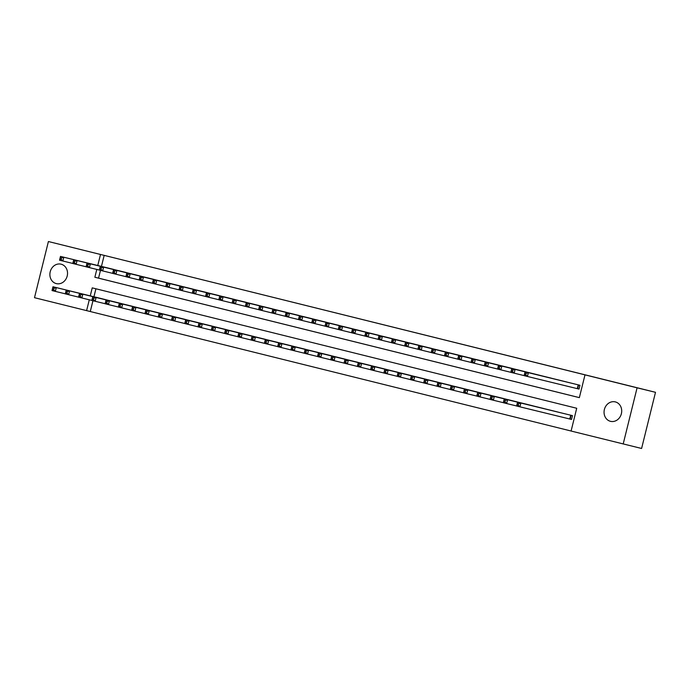 <?xml version="1.0" encoding="UTF-8"?>
<svg xmlns="http://www.w3.org/2000/svg" width="690" height="690" viewBox="0 0 690 690"><rect width="100%" height="100%" fill="white"/><g stroke="black" fill="none" stroke-linecap="round" stroke-linejoin="round"><path stroke-width="1.03" d="M61.108 264.184A10.005 8.754 103.7 0 1 67.206 275.991A10.005 8.754 103.7 0 1 56.33 283.616A10.005 8.754 103.7 0 1 56.304 283.607A10.005 8.754 103.7 0 1 50.206 271.8A10.005 8.754 103.7 0 1 61.082 264.175A10.005 8.754 103.7 0 1 61.108 264.184M615.282 401.891A10.005 8.754 103.7 0 1 621.38 413.707A10.005 8.754 103.7 0 1 610.503 421.331A10.005 8.754 103.7 0 1 610.477 421.323A10.005 8.754 103.7 0 1 604.38 409.515A10.005 8.754 103.7 0 1 615.256 401.891A10.005 8.754 103.7 0 1 615.282 401.891M92.952 300.737L90.278 311.535L34.5 297.692L48.404 241.526L655.5 392.308L641.596 448.474L571.087 431.034L576.719 408.264L92.236 287.868L90.252 295.872M90.278 311.535L571.096 431.017M115.385 269.868L107.433 267.867M128.659 273.171L120.698 271.17M141.933 276.466L133.972 274.465M155.216 279.735L147.246 277.768M168.481 283.064L160.52 281.063M181.763 286.333L173.794 284.366M195.029 289.662L187.068 287.661M208.311 292.931L200.342 290.956M221.576 296.26L213.615 294.259M234.859 299.529L226.889 297.554M248.124 302.858L240.163 300.857M261.398 306.153L253.437 304.152M274.672 309.456L266.711 307.455M287.946 312.751L279.985 310.75M301.22 316.046L293.259 314.045M314.493 319.349L306.532 317.348M327.767 322.644L319.806 320.643M341.041 325.947L333.08 323.946M354.315 329.242L346.354 327.241M367.589 332.546L359.628 330.545M380.863 335.84L372.902 333.839M394.137 339.144L386.176 337.143M407.411 342.438L399.45 340.437M420.684 345.733L412.724 343.732M433.958 349.037L425.997 347.036M447.232 352.331L439.271 350.33M460.506 355.635L452.545 353.634M473.78 358.929L465.819 356.928M487.054 362.233L479.093 360.232M500.328 365.528L492.367 363.527M513.601 368.796L505.641 366.821M526.875 372.126L518.914 370.125M540.149 375.395L532.188 373.419M553.414 378.724L545.462 376.723M566.697 381.993L558.736 380.018M569.198 418.865L571.518 419.442L572.459 415.647L564.498 413.681M95.91 288.782L93.935 296.769M559.176 412.379L551.224 410.378M545.902 409.084L537.95 407.083M532.637 405.755L524.676 403.779M519.354 402.486L511.402 400.485M506.081 399.191L498.128 397.19M492.807 395.888L484.854 393.887M479.533 392.593L471.581 390.592M466.259 389.289L458.307 387.288M452.994 385.995L445.033 383.994M439.72 382.691L431.759 380.69M426.446 379.397L418.485 377.396M413.172 376.093L405.211 374.092M399.898 372.798L391.937 370.797M386.624 369.504L378.663 367.503M373.35 366.2L365.389 364.199M360.077 362.906L352.116 360.905M346.803 359.602L338.842 357.601M333.529 356.307L325.568 354.306M320.255 353.004L312.294 351.003M306.981 349.709L299.02 347.708M293.707 346.406L285.746 344.405M280.433 343.111L272.472 341.11M267.159 339.816L259.199 337.815M253.894 336.487L245.925 334.512M240.612 333.218L232.651 331.217M227.346 329.889L219.377 327.914M214.064 326.62L206.103 324.619M200.799 323.291L192.829 321.316M187.516 320.022L179.555 318.021M174.242 316.727L166.281 314.726M160.968 313.424L153.008 311.423M147.703 310.095L139.734 308.128M134.421 306.826L126.46 304.825M121.155 303.497L113.186 301.53M107.873 300.228L99.912 298.227M96.798 269.428L94.866 277.242L579.35 397.638L584.991 374.868L588.673 375.765L104.181 255.369L101.447 266.409M100.473 270.377L98.549 278.139L579.359 397.621M576.711 388.505L579.031 389.082L579.971 385.287L572.01 383.321M655.5 392.308L637.086 387.815L623.191 443.981M48.404 241.526L100.499 254.472L97.764 265.512M104.181 255.369L100.499 254.472M584.991 374.868L637.086 387.815M89.286 299.788L86.595 310.638M98.549 278.139L94.866 277.242M579.039 389.074L524.124 375.653L525.056 371.858L574.33 383.882M524.814 373.005L525.056 371.858L528.376 372.678L527.436 376.473L525.771 374.86L526.142 373.342L524.814 373.005L524.443 374.523L525.771 374.86M577.651 384.71L528.376 372.678L526.142 373.342M524.124 375.653L524.443 374.523M566.818 414.25L517.543 402.218L520.864 403.038L519.924 406.833L571.527 419.434M518.25 405.22L519.924 406.833L516.603 406.013L517.543 402.218L516.922 404.883L518.25 405.22L518.63 403.702L517.302 403.365M518.63 403.702L520.864 403.038L570.138 415.07M516.922 404.883L516.603 406.013M524.133 375.61L510.85 372.35L511.782 368.555L561.056 380.587M511.54 369.711L511.782 368.555L515.102 369.383L514.162 373.178L512.498 371.556L512.868 370.038L511.54 369.711L511.169 371.229L512.498 371.556M564.377 381.415L515.102 369.383L512.868 370.038M510.85 372.35L511.169 371.229M510.859 372.315L497.576 369.055L498.508 365.26L547.782 377.292M498.266 366.407L498.508 365.26L501.828 366.088L500.888 369.883L499.224 368.262L499.595 366.744L498.266 366.407L497.895 367.925L499.224 368.262M551.103 378.111L501.828 366.088L499.595 366.744M497.576 369.055L497.895 367.925M497.585 369.012L484.302 365.752L485.234 361.957L534.509 373.989M484.992 363.113L485.234 361.957L488.555 362.785L487.614 366.58L485.95 364.958L486.321 363.44L484.992 363.113L484.622 364.63L485.95 364.958M537.829 374.817L488.555 362.785L486.321 363.44M484.302 365.752L484.622 364.63M484.311 365.717L471.029 362.457L471.969 358.662L521.235 370.694M471.719 359.818L471.969 358.662L475.281 359.49L474.341 363.285L472.676 361.663L473.047 360.146L471.719 359.818L471.348 361.336L472.676 361.663M524.555 371.513L475.281 359.49L473.047 360.146M471.029 362.457L471.348 361.336M553.544 410.947L504.269 398.915L507.59 399.743L506.65 403.538L516.62 405.97M504.977 401.916L506.65 403.538L503.329 402.71L504.269 398.915L503.657 401.589L504.977 401.916L505.356 400.398L504.028 400.071M505.356 400.398L507.59 399.743L556.865 411.775M503.657 401.589L503.329 402.71M540.27 407.652L490.995 395.62L494.316 396.448L493.376 400.243L503.346 402.675M491.703 398.622L493.376 400.243L490.055 399.415L490.995 395.62L490.383 398.294L491.703 398.622L492.082 397.104L490.754 396.776M492.082 397.104L494.316 396.448L543.591 408.471M490.383 398.294L490.055 399.415M526.996 404.349L477.722 392.317L481.042 393.145L480.102 396.94L490.073 399.372M478.429 395.318L480.102 396.94L476.781 396.112L477.722 392.317L477.109 394.99L478.429 395.318L478.808 393.8L477.48 393.473M478.808 393.8L481.042 393.145L530.317 405.177M477.109 394.99L476.781 396.112M513.722 401.054L464.448 389.022L467.768 389.85L466.828 393.645L476.799 396.077M465.155 392.024L466.828 393.645L463.516 392.817L464.448 389.022L463.835 391.696L465.155 392.024L465.534 390.506L464.206 390.178M465.534 390.506L467.768 389.85L517.043 401.873M463.835 391.696L463.516 392.817M471.037 362.414L457.755 359.162L458.695 355.367L507.961 367.39M458.445 356.514L458.695 355.367L462.007 356.187L461.067 359.982L459.402 358.36L459.773 356.842L458.445 356.514L458.074 358.032L459.402 358.36M511.281 368.219L462.007 356.187L459.773 356.842M457.755 359.162L458.074 358.032M500.448 397.751L451.174 385.727L454.494 386.547L453.554 390.342L463.525 392.774M451.89 388.72L453.554 390.342L450.242 389.522L451.174 385.727L450.561 388.392L451.89 388.72L452.261 387.202L450.932 386.874M452.261 387.202L454.494 386.547L503.769 398.579M450.561 388.392L450.242 389.522M457.763 359.119L444.481 355.859L445.421 352.064L494.687 364.096M445.171 353.22L445.421 352.064L448.733 352.892L447.793 356.687L446.128 355.065L446.499 353.547L445.171 353.22L444.8 354.738L446.128 355.065M498.007 364.915L448.733 352.892L446.499 353.547M444.481 355.859L444.8 354.738M487.175 394.456L437.9 382.424L441.221 383.252L440.28 387.047L450.251 389.479M438.616 385.425L440.28 387.047L436.968 386.219L437.9 382.424L437.288 385.098L438.616 385.425L438.987 383.907L437.658 383.58M438.987 383.907L441.221 383.252L490.495 395.284M437.288 385.098L436.968 386.219M444.489 355.816L431.207 352.564L432.147 348.769L481.413 360.792M431.897 349.916L432.147 348.769L435.459 349.589L434.519 353.384L432.854 351.771L433.225 350.253L431.897 349.916L431.526 351.434L432.854 351.771M484.734 361.62L435.459 349.589L433.225 350.253M431.207 352.564L431.526 351.434M473.901 391.152L424.626 379.129L427.947 379.949L427.007 383.744L436.977 386.176M425.342 382.131L427.007 383.744L423.695 382.924L424.626 379.129L424.014 381.794L425.342 382.131L425.713 380.613L424.385 380.276M425.713 380.613L427.947 379.949L477.221 391.98M424.014 381.794L423.695 382.924M431.216 352.521L417.933 349.261L418.873 345.466L468.139 357.498M418.623 346.622L418.873 345.466L422.185 346.294L421.245 350.089L419.58 348.467L419.951 346.949L418.623 346.622L418.252 348.139L419.58 348.467M471.46 358.326L422.185 346.294L419.951 346.949M417.933 349.261L418.252 348.139M460.627 387.858L411.352 375.826L414.673 376.654L413.733 380.449L423.703 382.881M412.068 378.827L413.733 380.449L410.421 379.621L411.352 375.826L410.74 378.5L412.068 378.827L412.439 377.309L411.111 376.981M412.439 377.309L414.673 376.654L463.947 388.686M410.74 378.5L410.421 379.621M417.942 349.226L404.659 345.966L405.599 342.171L454.865 354.203M405.349 343.318L405.599 342.171L408.911 342.99L407.971 346.785L406.307 345.173L406.677 343.655L405.349 343.318L404.978 344.836L406.307 345.173M458.186 355.022L408.911 342.99L406.677 343.655M404.659 345.966L404.978 344.836M447.353 384.563L398.087 372.531L401.399 373.35L400.459 377.145L410.429 379.586M398.794 375.533L400.459 377.145L397.147 376.326L398.087 372.531L397.466 375.196L398.794 375.533L399.165 374.014L397.837 373.678M399.165 374.014L401.399 373.35L450.673 385.382M397.466 375.196L397.147 376.326M404.668 345.923L391.385 342.663L392.325 338.868L441.591 350.899M392.075 340.023L392.325 338.868L395.637 339.696L394.706 343.491L393.033 341.869L393.404 340.351L392.075 340.023L391.704 341.541L393.033 341.869M444.912 351.728L395.637 339.696L393.404 340.351M391.385 342.663L391.704 341.541M434.079 381.26L384.813 369.228L388.125 370.056L387.185 373.851L397.155 376.283M385.52 372.229L387.185 373.851L383.873 373.023L384.813 369.228L384.192 371.901L385.52 372.229L385.891 370.711L384.563 370.383M385.891 370.711L388.125 370.056L437.4 382.088M384.192 371.901L383.873 373.023M391.394 342.628L378.111 339.368L379.052 335.573L428.326 347.605M378.801 336.729L379.052 335.573L382.363 336.401L381.432 340.196L379.759 338.574L380.13 337.056L378.801 336.729L378.43 338.247L379.759 338.574M431.638 348.424L382.363 336.401L380.13 337.056M378.111 339.368L378.43 338.247M420.805 377.965L371.539 365.933L374.851 366.761L373.911 370.556L383.882 372.988M372.246 368.934L373.911 370.556L370.599 369.728L371.539 365.933L370.918 368.607L372.246 368.934L372.617 367.416L371.289 367.089M372.617 367.416L374.851 366.761L424.126 378.784M370.918 368.607L370.599 369.728M378.12 339.325L364.838 336.073L365.778 332.278L415.052 344.301M365.528 333.425L365.778 332.278L369.09 333.098L368.158 336.893L366.485 335.271L366.856 333.753L365.528 333.425L365.157 334.943L366.485 335.271M418.364 345.129L369.09 333.098L366.856 333.753M364.838 336.073L365.157 334.943M407.531 374.661L358.265 362.638L361.577 363.457L360.637 367.253L370.608 369.685M358.973 365.631L360.637 367.253L357.325 366.433L358.265 362.638L357.644 365.303L358.973 365.631L359.343 364.113L358.015 363.785M359.343 364.113L361.577 363.457L410.852 375.489M357.644 365.303L357.325 366.433M364.846 336.03L351.564 332.77L352.504 328.975L401.778 341.007M352.254 330.13L352.504 328.975L355.816 329.803L354.884 333.598L353.211 331.976L353.582 330.458L352.254 330.13L351.883 331.649L353.211 331.976M405.09 341.826L355.816 329.803L353.582 330.458M351.564 332.77L351.883 331.649M394.257 371.367L344.991 359.335L348.303 360.163L347.363 363.958L357.334 366.39M345.699 362.336L347.363 363.958L344.051 363.13L344.991 359.335L344.37 362.009L345.699 362.336L346.07 360.818L344.741 360.49M346.07 360.818L348.303 360.163L397.578 372.186M344.37 362.009L344.051 363.13M351.572 332.727L338.29 329.475L339.23 325.68L388.505 337.703M338.98 326.827L339.23 325.68L342.542 326.499L341.61 330.294L339.937 328.673L340.308 327.155L338.98 326.827L338.609 328.345L339.937 328.673M391.817 338.531L342.542 326.499L340.308 327.155M338.29 329.475L338.609 328.345M380.984 368.063L331.718 356.04L335.03 356.859L334.089 360.654L344.06 363.087M332.425 359.033L334.089 360.654L330.777 359.835L331.718 356.04L331.096 358.705L332.425 359.033L332.796 357.515L331.467 357.187M332.796 357.515L335.03 356.859L384.304 368.891M331.096 358.705L330.777 359.835M338.298 329.432L325.016 326.172L325.956 322.377L375.231 334.409M325.714 323.532L325.956 322.377L329.277 323.205L328.337 327L326.663 325.378L327.034 323.86L325.714 323.532L325.335 325.05L326.663 325.378M378.543 335.237L329.277 323.205L327.034 323.86M325.016 326.172L325.335 325.05M367.718 364.769L318.444 352.737L321.756 353.565L320.824 357.36L330.786 359.792M319.151 355.738L320.824 357.36L317.504 356.532L318.444 352.737L317.823 355.41L319.151 355.738L319.522 354.22L318.194 353.892M319.522 354.22L321.756 353.565L371.03 365.596M317.823 355.41L317.504 356.532M325.024 326.129L311.742 322.877L312.682 319.082L361.957 331.105M312.441 320.229L312.682 319.082L316.003 319.901L315.063 323.696L313.389 322.083L313.76 320.565L312.441 320.229L312.061 321.747L313.389 322.083M365.269 331.933L316.003 319.901L313.76 320.565M311.742 322.877L312.061 321.747M354.444 361.474L305.17 349.442L308.482 350.261L307.55 354.056L317.512 356.488M305.877 352.443L307.55 354.056L304.23 353.237L305.17 349.442L304.549 352.107L305.877 352.443L306.248 350.925L304.92 350.589M306.248 350.925L308.482 350.261L357.756 362.293M304.549 352.107L304.23 353.237M311.751 322.834L298.468 319.574L299.408 315.779L348.683 327.81M299.167 316.934L299.408 315.779L302.729 316.606L301.789 320.402L300.115 318.78L300.486 317.262L299.167 316.934L298.787 318.452L300.115 318.78M351.995 328.638L302.729 316.606L300.486 317.262M286.842 315.485L287.213 313.967L285.893 313.631L285.513 315.149L286.842 315.485L288.515 317.107L285.194 316.279L286.134 312.484L289.455 313.312L288.515 317.107L298.477 319.539L298.787 318.452M341.171 358.17L291.896 346.139L295.208 346.966L294.276 350.762L304.238 353.194M292.603 349.14L294.276 350.762L290.956 349.934L291.896 346.139L291.275 348.812L292.603 349.14L292.974 347.622L291.646 347.294M292.974 347.622L295.208 346.966L344.483 358.998M291.275 348.812L290.956 349.934L277.682 346.639L278.622 342.844L331.209 355.695M285.893 313.631L286.134 312.484L335.409 324.516M338.721 325.335L289.455 313.312L287.213 313.967M285.194 316.279L285.513 315.149M327.897 354.876L278.622 342.844L278.001 345.518L279.329 345.845L279.7 344.327L278.372 344M279.7 344.327L281.934 343.672L281.002 347.467L279.329 345.845M278.001 345.518L277.682 346.639M285.203 316.236L271.92 312.975L272.861 309.18L322.135 321.212M272.619 310.336L272.861 309.18L276.181 310.008L275.241 313.803L273.568 312.182L273.947 310.664L272.619 310.336L272.24 311.854L273.568 312.182M325.447 322.04L276.181 310.008L273.947 310.664M271.92 312.975L272.24 311.854M314.623 351.572L265.348 339.54L268.66 340.368L267.729 344.163L277.69 346.596M266.055 342.542L267.729 344.163L264.408 343.335L265.348 339.54L264.727 342.214L266.055 342.542L266.426 341.024L265.098 340.696M266.426 341.024L268.66 340.368L317.935 352.4M264.727 342.214L264.408 343.335L251.134 340.041L252.074 336.246L304.661 349.097M271.929 312.941L258.647 309.681L259.587 305.886L308.861 317.918M259.345 307.041L259.587 305.886L262.907 306.714L261.967 310.509L260.294 308.887L260.673 307.369L259.345 307.041L258.966 308.559L260.294 308.887M312.173 318.737L262.907 306.714L260.673 307.369M258.647 309.681L258.966 308.559M301.349 348.278L252.074 336.246L251.453 338.919L252.781 339.247L253.152 337.729L251.833 337.401M253.152 337.729L255.395 337.074L254.455 340.869L252.781 339.247M251.453 338.919L251.134 340.041M258.655 309.637L245.373 306.386L246.313 302.591L295.587 314.614M246.071 303.738L246.313 302.591L249.633 303.41L248.693 307.205L247.02 305.584L247.399 304.066L246.071 303.738L245.692 305.256L247.02 305.584M298.908 315.442L249.633 303.41L247.399 304.066M245.373 306.386L245.692 305.256M288.075 344.974L238.8 332.951L242.121 333.77L241.181 337.565L251.143 339.998M239.508 335.944L241.181 337.565L237.86 336.746L238.8 332.951L238.179 335.616L239.508 335.944L239.879 334.426L238.559 334.098M239.879 334.426L242.121 333.77L291.387 345.802M238.179 335.616L237.86 336.746M245.381 306.343L232.099 303.082L233.039 299.288L282.314 311.319M232.797 300.443L233.039 299.288L236.36 300.115L235.419 303.911L233.746 302.289L234.126 300.771L232.797 300.443L232.418 301.961L233.746 302.289M285.634 312.139L236.36 300.115L234.126 300.771M232.099 303.082L232.418 301.961M274.801 341.679L225.527 329.647L228.847 330.476L227.907 334.271L237.869 336.703M226.234 332.649L227.907 334.271L224.586 333.443L225.527 329.647L224.906 332.321L226.234 332.649L226.605 331.131L225.285 330.803M226.605 331.131L228.847 330.476L278.113 342.499M224.906 332.321L224.586 333.443M232.107 303.039L218.825 299.788L219.765 295.993L269.04 308.016M219.524 297.14L219.765 295.993L223.086 296.812L222.146 300.607L220.472 298.994L220.852 297.476L219.524 297.14L219.144 298.658L220.472 298.994M272.36 308.844L223.086 296.812L220.852 297.476M218.825 299.788L219.144 298.658M261.527 338.376L212.253 326.353L215.573 327.172L214.633 330.967L224.595 333.399M212.96 329.354L214.633 330.967L211.312 330.148L212.253 326.353L211.632 329.018L212.96 329.354L213.331 327.836L212.011 327.5M213.331 327.836L215.573 327.172L264.839 339.204M211.632 329.018L211.312 330.148M218.834 299.745L205.551 296.484L206.491 292.689L255.766 304.721M206.25 293.845L206.491 292.689L209.812 293.517L208.872 297.312L207.198 295.691L207.578 294.173L206.25 293.845L205.87 295.363L207.198 295.691M259.086 305.549L209.812 293.517L207.578 294.173M205.551 296.484L205.87 295.363M248.253 335.081L198.979 323.049L202.299 323.877L201.359 327.672L211.321 330.105M199.686 326.051L201.359 327.672L198.039 326.844L198.979 323.049L198.358 325.723L199.686 326.051L200.066 324.533L198.737 324.205M200.066 324.533L202.299 323.877L251.565 335.909M198.358 325.723L198.039 326.844M205.56 296.45L192.277 293.19L193.217 289.395L242.492 301.427M192.976 290.542L193.217 289.395L196.538 290.214L195.598 294.009L193.925 292.396L194.304 290.878L192.976 290.542L192.596 292.06L193.925 292.396M245.812 302.246L196.538 290.214L194.304 290.878M192.277 293.19L192.596 292.06M192.286 293.147L179.003 289.886L179.943 286.091L229.218 298.123M179.702 287.247L179.943 286.091L183.264 286.919L182.324 290.714L180.651 289.093L181.03 287.575L179.702 287.247L179.322 288.765L180.651 289.093M232.539 298.951L183.264 286.919L181.03 287.575M179.003 289.886L179.322 288.765M179.012 289.852L165.729 286.591L166.67 282.797L215.944 294.828M166.428 283.952L166.67 282.797L169.99 283.625L169.05 287.42L167.377 285.798L167.756 284.28L166.428 283.952L166.049 285.47L167.377 285.798M219.265 295.648L169.99 283.625L167.756 284.28M165.729 286.591L166.049 285.47M234.98 331.787L185.705 319.755L189.025 320.574L188.085 324.369L198.047 326.81M186.412 322.756L188.085 324.369L184.765 323.55L185.705 319.755L185.084 322.42L186.412 322.756L186.792 321.238L185.463 320.902M186.792 321.238L189.025 320.574L238.291 332.606M185.084 322.42L184.765 323.55M221.706 328.483L172.431 316.451L175.752 317.279L174.812 321.074L184.773 323.507M173.138 319.453L174.812 321.074L171.491 320.246L172.431 316.451L171.81 319.125L173.138 319.453L173.518 317.935L172.19 317.607M173.518 317.935L175.752 317.279L225.026 329.311M171.81 319.125L171.491 320.246M208.432 325.188L159.157 313.156L162.478 313.985L161.538 317.78L171.5 320.212M159.864 316.158L161.538 317.78L158.217 316.952L159.157 313.156L158.536 315.83L159.864 316.158L160.244 314.64L158.916 314.312M160.244 314.64L162.478 313.985L211.752 326.008M158.536 315.83L158.217 316.952M165.738 286.548L152.456 283.297L153.396 279.502L202.67 291.525M153.154 280.649L153.396 279.502L156.716 280.321L155.776 284.116L154.103 282.495L154.482 280.977L153.154 280.649L152.775 282.167L154.103 282.495M205.991 292.353L156.716 280.321L154.482 280.977M152.456 283.297L152.775 282.167M195.158 321.885L145.883 309.862L149.204 310.681L148.264 314.476L158.226 316.908M146.591 312.855L148.264 314.476L144.943 313.657L145.883 309.862L145.262 312.527L146.591 312.855L146.97 311.337L145.642 311.009M146.97 311.337L149.204 310.681L198.479 322.713M145.262 312.527L144.943 313.657M152.464 283.254L139.182 279.993L140.122 276.198L189.396 288.23M139.88 277.354L140.122 276.198L143.442 277.026L142.502 280.821L140.829 279.2L141.209 277.682L139.88 277.354L139.501 278.872L140.829 279.2M192.717 289.05L143.442 277.026L141.209 277.682M139.182 279.993L139.501 278.872M181.884 318.59L132.609 306.558L135.93 307.386L134.99 311.181L144.952 313.614M133.317 309.56L134.99 311.181L131.669 310.353L132.609 306.558L131.988 309.232L133.317 309.56L133.696 308.042L132.368 307.714M133.696 308.042L135.93 307.386L185.205 319.41M131.988 309.232L131.669 310.353M139.19 279.95L125.908 276.699L126.848 272.904L176.123 284.927M126.606 274.051L126.848 272.904L130.168 273.723L129.228 277.518L127.555 275.897L127.935 274.379L126.606 274.051L126.227 275.569L127.555 275.897M179.443 285.755L130.168 273.723L127.935 274.379M125.908 276.699L126.227 275.569M168.61 315.287L119.336 303.264L122.656 304.083L121.716 307.878L131.678 310.31M120.043 306.257L121.716 307.878L118.395 307.059L119.336 303.264L118.715 305.929L120.043 306.257L120.422 304.738L119.094 304.411M120.422 304.738L122.656 304.083L171.931 316.115M118.715 305.929L118.395 307.059M125.916 276.656L112.634 273.395L113.574 269.6L162.849 281.632M113.333 270.756L113.574 269.6L116.895 270.428L115.955 274.223L114.281 272.602L114.661 271.084L113.333 270.756L112.953 272.274L114.281 272.602M166.169 282.46L116.895 270.428L114.661 271.084M112.634 273.395L112.953 272.274M155.336 311.992L106.062 299.96L109.382 300.788L108.442 304.583L118.404 307.015M106.769 302.962L108.442 304.583L105.121 303.755L106.062 299.96L105.441 302.634L106.769 302.962L107.148 301.444L105.82 301.116M107.148 301.444L109.382 300.788L158.657 312.82M105.441 302.634L105.121 303.755M112.642 273.352L99.36 270.101L100.3 266.305L149.575 278.329M100.059 267.453L100.3 266.305L103.621 267.125L102.681 270.92L101.007 269.307L101.387 267.789L100.059 267.453L99.679 268.971L101.007 269.307M152.895 279.157L103.621 267.125L101.387 267.789M99.36 270.101L99.679 268.971M142.062 308.689L92.788 296.666L96.108 297.485L95.168 301.28L105.13 303.712M93.495 299.667L95.168 301.28L91.848 300.461L92.788 296.666L92.167 299.331L93.495 299.667L93.875 298.149L92.546 297.813M93.875 298.149L96.108 297.485L145.383 309.517M92.167 299.331L91.848 300.461M99.369 270.057L86.086 266.797L87.026 263.002L136.301 275.034M86.785 264.158L87.026 263.002L90.347 263.83L89.407 267.625L87.734 266.004L88.113 264.486L86.785 264.158L86.405 265.676L87.734 266.004M139.621 275.862L90.347 263.83L88.113 264.486M86.086 266.797L86.405 265.676M128.788 305.394L79.514 293.362L82.835 294.19L81.894 297.985L91.856 300.417M80.221 296.364L81.894 297.985L78.574 297.157L79.514 293.362L78.893 296.036L80.221 296.364L80.601 294.846L79.272 294.518M80.601 294.846L82.835 294.19L132.109 306.222M78.893 296.036L78.574 297.157M86.095 266.763L72.812 263.502L73.752 259.707L123.027 271.739M73.511 260.855L73.752 259.707L77.073 260.527L76.133 264.322L74.46 262.709L74.839 261.191L73.511 260.855L73.131 262.373L74.46 262.709M126.348 272.559L77.073 260.527L74.839 261.191M72.812 263.502L73.131 262.373M115.515 302.099L66.24 290.067L69.561 290.895L68.621 294.69L78.582 297.123M66.947 293.069L68.621 294.69L65.3 293.862L66.24 290.067L65.619 292.733L66.947 293.069L67.327 291.551L65.999 291.214M67.327 291.551L69.561 290.895L118.835 302.919M65.619 292.733L65.3 293.862M72.829 263.459L59.538 260.199L60.479 256.404L109.753 268.436M60.237 257.56L60.479 256.404L63.799 257.232L62.859 261.027L61.186 259.406L61.565 257.887L60.237 257.56L59.858 259.078L61.186 259.406M113.074 269.264L63.799 257.232L61.565 257.887M59.538 260.199L59.858 259.078M102.241 298.796L52.966 286.764L56.287 287.592L55.347 291.387L65.309 293.819M53.673 289.765L55.347 291.387L52.026 290.559L52.966 286.764L52.345 289.438L53.673 289.765L54.053 288.248L52.725 287.92M54.053 288.248L56.287 287.592L105.561 299.624M52.345 289.438L52.026 290.559M578.608 384.951L577.668 388.737M578.237 384.856L577.297 388.651M569.785 419.011L570.725 415.216M570.156 419.097L571.096 415.311"/></g></svg>
